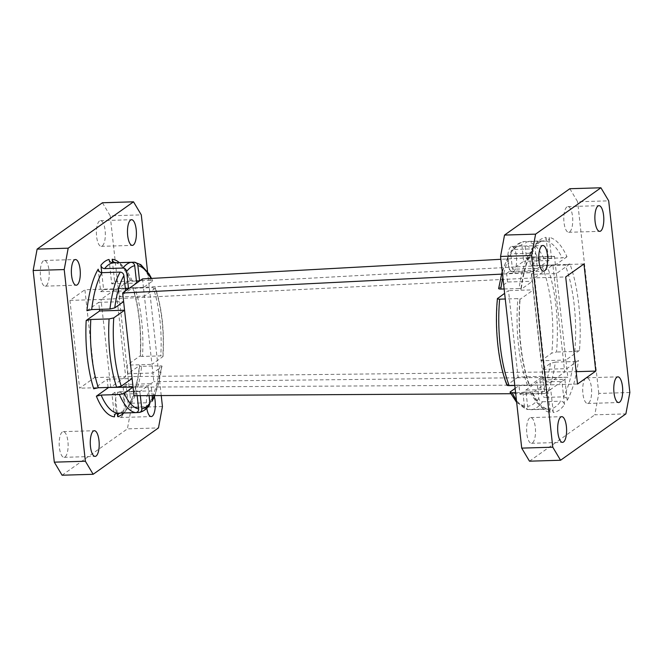 <?xml version="1.0" encoding="UTF-8"?>
<svg xmlns="http://www.w3.org/2000/svg" width="663" height="663" viewBox="0 0 663 663"><rect width="100%" height="100%" fill="white"/><g stroke="black" fill="none" stroke-linecap="round" stroke-linejoin="round"><path stroke-width="0.5" stroke-dasharray="3.31 2.49" d="M134.166 262.192A75.325 26.13 -91.7 0 1 150.46 280.292C152.49 280.333 153.112 280.648 152.324 281.228L143.465 287.518L144.41 296.129L155.465 288.049C161.963 308.129 164.474 330.912 163.015 356.396L162.758 356.727C163.429 356.18 162.767 355.898 160.769 355.882L142.487 356.429A75.325 26.13 88.3 0 0 134.954 288.165L153.228 287.609A75.325 26.13 -91.7 0 1 160.769 355.882M142.512 278.908L143.465 287.518L118.536 288.264L119.489 296.875L132.708 287.725C138.907 307.715 141.41 330.447 140.233 355.915L140.481 355.592C139.835 356.13 140.506 356.412 142.487 356.429M150.46 280.292L132.186 280.839C130.18 280.797 129.542 280.499 130.288 279.927L118.536 288.264M115.379 262.714C115.768 262.291 117.591 263.286 120.848 265.681C124.022 268.59 127.081 273.488 130.014 280.399L130.288 279.927A78.872 27.365 -91.7 0 0 119.315 262.631M151.537 278.41L152.614 280.722L152.324 281.228A71.786 24.904 88.3 0 0 150.949 278.443M119.489 296.875L144.41 296.129L151.951 364.393L162.758 356.727A71.786 24.904 88.3 0 0 155.217 288.463C155.896 287.916 155.233 287.634 153.228 287.609M149.233 405.607L146.962 406.742L128.688 407.289L126.426 408.408L125.746 410.878L123.061 386.529L125.995 384.449L128.473 406.933L128.92 404.737L131.407 403.245A75.325 26.13 88.3 0 0 141.625 366.324L159.899 365.777C161.929 365.819 162.551 366.133 161.755 366.722L152.904 373.004L153.849 381.615L150.915 383.695L152.233 395.604M149.067 395.62L147.982 385.783L136.934 393.623L137.166 395.687M140.324 395.67L139.868 391.535L114.948 392.289L112.014 394.369L114.492 416.853M131.407 403.245L149.681 402.698L152.183 401.181M136.114 412.577L120.011 413.115L126.426 408.408M141.625 366.324C139.611 366.291 138.981 365.984 139.727 365.412L127.976 373.75L127.023 365.139L140.481 355.592A78.872 27.365 -91.7 0 0 132.948 287.328C132.302 287.866 132.965 288.148 134.954 288.165M128.92 404.737C133.992 395.927 137.498 382.941 139.437 365.777L139.727 365.412A78.872 27.365 -91.7 0 1 128.473 406.933M154.918 395.596L161.755 366.722A71.786 24.904 88.3 0 1 154.33 395.596M112.014 394.369L136.934 393.623L134.001 395.703M161.233 395.554L147.542 271.557M117.252 413.182L114.948 392.289M108.086 387.457L107.174 379.228L93.715 388.783M86.936 310.698L98.688 302.353L99.458 309.348M101.737 272.659L103.61 289.582L100.677 291.662L98.19 269.178M109.03 259.473L111.716 283.822L114.658 281.742L112.569 262.863M154.404 396.781A12.854 4.459 88.3 0 0 150.451 390.888A12.854 4.459 88.3 0 0 149.457 391.245A12.854 4.459 88.3 0 0 146.788 408.3M574.788 351.473L579.479 350.404A87.731 30.44 88.3 0 0 569.931 263.949L556.373 273.579L531.444 274.325L540.991 360.78L551.79 353.114L556.506 352.028A84.193 29.205 88.3 0 0 546.958 265.573L565.241 265.026A84.193 29.205 -91.7 0 1 574.788 351.473L556.506 352.028M531.444 274.325L542.243 266.667L546.958 265.573M531.303 409.701A84.193 29.205 88.3 0 0 542.516 401.745C540.461 401.579 539.218 400.435 538.804 398.322L537.022 382.161L525.809 390.117L527.599 406.278C528.013 408.391 529.248 409.535 531.303 409.701L549.586 409.154C551.641 409.32 552.876 410.455 553.298 412.568A87.731 30.44 88.3 0 0 564.503 404.612C564.089 402.499 562.854 401.364 560.799 401.198A84.193 29.205 -91.7 0 1 549.586 409.154M542.516 401.745L560.799 401.198M569.931 263.949L565.241 265.026M504.145 288.96L519.054 288.513A84.193 29.205 -91.7 0 1 529.207 253.241L531.726 251.675L532.132 249.528L534.453 270.562L551.533 258.437L526.613 259.192L525.088 245.393A80.646 27.979 -91.7 0 1 539.044 259.647L543.909 258.454L562.191 257.907L567.006 256.747A87.731 30.44 88.3 0 0 549.213 237.412L551.533 258.437L554.467 256.357L565.912 360.026L540.991 360.78M542.889 378.001L539.955 380.081L564.884 379.335L567.205 400.361C566.799 398.214 565.564 397.046 563.484 396.855L545.201 397.402A84.193 29.205 88.3 0 0 555.354 362.122L550.489 363.316L541.936 369.39L542.889 378.001L567.818 377.247L561.942 381.416L537.022 382.161M564.503 404.612L561.942 381.416L550.738 389.372L525.809 390.117M539.044 259.647L530.491 265.714L529.546 257.103L554.467 256.357L500.872 259.291M526.613 259.192L529.546 257.103M539.955 380.081L541.48 393.872C541.878 396.026 543.113 397.203 545.201 397.402M521.889 245.111L523.679 261.272L512.466 269.228L510.684 253.067A80.646 27.979 -91.7 0 1 521.889 245.111C521.839 242.981 522.817 241.78 524.823 241.489L543.32 240.926C541.265 241.034 538.961 242.376 536.425 244.962L534.237 247.647L534.826 245.285L537.386 268.482L512.466 269.228M549.213 237.412C549.287 239.567 548.309 240.802 546.287 241.117L528.013 241.672C525.983 241.987 525.005 243.23 525.088 245.393M555.354 362.122L573.636 361.575L578.451 360.415L566.865 368.636L541.936 369.39M513.618 249.445L511.256 250.713C515.01 245.26 519.46 242.194 524.607 241.506L524.823 241.489A84.193 29.205 88.3 0 0 513.618 249.445L531.892 248.898L534.237 247.647M531.892 248.898A84.193 29.205 -91.7 0 1 543.105 240.942C545.11 240.652 546.088 239.451 546.039 237.329A87.731 30.44 88.3 0 0 534.826 245.285M511.256 250.713L510.684 253.067M546.039 237.329L548.599 260.526L523.679 261.272M567.006 256.747L555.42 264.968L530.491 265.714M579.479 350.404L565.912 360.026L567.818 377.247L153.849 381.615M515.126 388.419L518.988 385.675L519.941 394.286L544.87 393.532L543.917 384.93L518.988 385.675M515.59 392.637L530.499 392.189C532.522 392.239 533.127 392.562 532.323 393.151A87.731 30.44 88.3 0 0 550.124 412.485L547.804 391.452L522.875 392.206L519.941 394.286M522.875 392.206L524.4 405.996C524.798 408.151 526.041 409.32 528.121 409.519L546.403 408.972A84.193 29.205 -91.7 0 1 530.499 392.189M514.795 385.452L527.45 385.07C529.447 385.095 530.102 385.385 529.397 385.941L529.654 385.51C521.433 363.738 517.546 328.923 520.124 299.146L519.858 299.494A87.731 30.44 88.3 0 0 529.397 385.941L542.964 376.319L518.043 377.065L508.496 290.609L504.626 293.361M518.043 377.065L506.971 385.178M550.124 412.485C549.718 410.339 548.483 409.17 546.403 408.972L541.257 405.582C538.298 402.822 535.422 398.496 532.621 392.629L543.917 384.93L533.417 289.864L519.858 299.494C520.554 298.938 519.9 298.648 517.902 298.615L505.256 298.996M519.054 288.513C521.077 288.571 521.682 288.894 520.878 289.482L532.472 281.253L533.417 289.864L508.496 290.609M516.668 402.424L528.121 409.519A84.193 29.205 88.3 0 1 516.411 400.046M553.298 412.568L550.738 389.372L544.87 393.532L510.85 393.714M629.85 392.504L598.78 393.432L594.81 414.823L625.88 413.886M529.488 461.183L594.81 414.823M569.849 188.715L577.622 201.767L608.692 200.839M598.78 393.432L577.622 201.767M529.679 417.955A12.854 4.459 88.3 0 0 526.679 432.027A12.854 4.459 88.3 0 0 531.444 443.29A12.854 4.459 88.3 0 0 535.513 430.312A12.854 4.459 88.3 0 0 530.673 417.599A12.854 4.459 88.3 0 0 529.679 417.955M510.783 246.785A12.854 4.459 88.3 0 0 507.783 260.857A12.854 4.459 88.3 0 0 512.549 272.112A12.854 4.459 88.3 0 0 516.618 259.134A12.854 4.459 88.3 0 0 511.778 246.429A12.854 4.459 88.3 0 0 510.783 246.785M566.898 206.964A12.854 4.459 88.3 0 0 563.89 221.036A12.854 4.459 88.3 0 0 568.655 232.29A12.854 4.459 88.3 0 0 572.733 219.312A12.854 4.459 88.3 0 0 567.884 206.607A12.854 4.459 88.3 0 0 566.898 206.964M585.794 378.142A12.854 4.459 88.3 0 0 582.785 392.214A12.854 4.459 88.3 0 0 587.559 403.469A12.854 4.459 88.3 0 0 591.628 390.49A12.854 4.459 88.3 0 0 586.788 377.777A12.854 4.459 88.3 0 0 585.794 378.142M583.954 263.982L552.884 264.91L115.967 288.828L101 299.452L534.627 277.863L546.453 384.979L564.71 372.026L552.884 264.91L534.627 277.863L565.696 276.935M577.523 384.043L546.453 384.979L110.696 387.275L125.663 376.659L576.164 371.678M123.061 386.529L147.982 385.783L150.915 383.695L125.995 384.449M127.976 373.75L152.904 373.004L151.951 364.393L127.023 365.139M498.651 288.488L507.543 281.999L532.472 281.253L531.519 272.642L501.501 274.134M507.543 281.999L506.598 273.388L531.519 272.642L534.453 270.562L509.532 271.308L508.007 257.517L508.397 255.388L510.933 253.788A84.193 29.205 88.3 0 0 502.861 277.308M94.594 377.587L125.663 376.659L115.967 288.828L84.897 289.764L94.594 377.587L79.626 388.211L69.93 300.389L84.897 289.764M69.93 300.389L101 299.452L110.696 387.275L79.626 388.211M162.443 406.543L131.373 407.472L110.215 215.806L141.285 214.878M62.082 475.222L127.404 428.862L158.474 427.925M118.387 392.181A12.854 4.459 88.3 0 0 115.379 406.253A12.854 4.459 88.3 0 0 120.152 417.508A12.854 4.459 88.3 0 0 124.221 404.529A12.854 4.459 88.3 0 0 119.381 391.816A12.854 4.459 88.3 0 0 118.387 392.181M99.491 221.003A12.854 4.459 88.3 0 0 96.483 235.075A12.854 4.459 88.3 0 0 101.257 246.338A12.854 4.459 88.3 0 0 105.326 233.359A12.854 4.459 88.3 0 0 100.478 220.646A12.854 4.459 88.3 0 0 99.491 221.003M43.377 260.824A12.854 4.459 88.3 0 0 40.377 274.896A12.854 4.459 88.3 0 0 45.142 286.151A12.854 4.459 88.3 0 0 49.211 273.173A12.854 4.459 88.3 0 0 44.371 260.468A12.854 4.459 88.3 0 0 43.377 260.824M62.281 432.003A12.854 4.459 88.3 0 0 59.272 446.066A12.854 4.459 88.3 0 0 64.038 457.329A12.854 4.459 88.3 0 0 68.115 444.351A12.854 4.459 88.3 0 0 63.267 431.638A12.854 4.459 88.3 0 0 62.281 432.003M102.442 202.754L110.215 215.806M131.373 407.472L127.404 428.862M506.598 273.388L509.532 271.308M529.207 253.241L510.933 253.788M531.726 251.675C526.903 260.559 523.389 273.032 521.193 289.085L520.878 289.482A87.731 30.44 88.3 0 1 532.132 249.528M107.174 379.228L132.103 378.482M103.61 289.582L125.382 288.927M100.677 291.662L125.597 290.916M98.688 302.353L123.616 301.607M111.716 283.822L136.644 283.076M114.658 281.742L136.421 281.087M132.186 280.839A75.325 26.13 88.3 0 0 115.892 262.739M159.899 365.777A75.325 26.13 -91.7 0 1 149.681 402.698M146.962 406.742A75.325 26.13 -91.7 0 1 138.849 412.494M120.575 413.049A75.325 26.13 88.3 0 0 128.688 407.289M125.746 410.878A78.872 27.365 -91.7 0 1 123.832 412.974M542.243 266.667A80.646 27.979 -91.7 0 1 551.79 353.114M538.804 398.322A80.646 27.979 -91.7 0 1 527.599 406.278M550.489 363.316A80.646 27.979 -91.7 0 1 541.48 393.872M543.909 258.454A84.193 29.205 88.3 0 0 528.013 241.672M546.287 241.117A84.193 29.205 -91.7 0 1 562.191 257.907M573.636 361.575A84.193 29.205 -91.7 0 1 563.484 396.855M567.205 400.361A87.731 30.44 88.3 0 0 578.451 360.415M524.4 405.996A80.646 27.979 -91.7 0 1 510.444 391.742M507.245 384.731A80.646 27.979 -91.7 0 1 497.698 298.275M527.45 385.07A84.193 29.205 -91.7 0 1 517.902 298.615M498.999 288.074A80.646 27.979 -91.7 0 1 508.007 257.517M531.444 443.29L562.522 442.354M530.673 417.599L561.743 416.662M512.549 272.112L543.619 271.184M511.778 246.429L542.848 245.492M568.655 232.29L599.733 231.362M567.884 206.607L598.962 205.671M587.559 403.469L618.629 402.532M586.788 377.777L617.858 376.849M64.038 457.329L95.116 456.393M63.267 431.638L94.345 430.71M45.142 286.151L76.212 285.223M44.371 260.468L75.441 259.531M101.257 246.338L132.327 245.401M100.478 220.646L131.556 219.71M120.152 417.508L151.222 416.571M119.381 391.816L150.451 390.888M502.214 271.457L508.397 255.388"/><path stroke-width="0.99" d="M131.017 262.316L112.743 262.863A75.325 26.13 88.3 0 0 104.63 268.614L122.904 268.067A75.325 26.13 -91.7 0 1 131.017 262.316C133.064 262.465 134.299 263.601 134.722 265.706L136.644 283.076L139.578 280.988L137.887 265.681C137.481 263.543 136.238 262.374 134.166 262.192L115.892 262.739C113.812 262.556 112.577 261.396 112.171 259.258A78.872 27.365 -91.7 0 1 119.315 262.631M136.421 281.087L139.578 280.988L142.512 278.908L500.872 259.291M122.904 268.067C124.959 268.225 126.194 269.352 126.616 271.465L128.531 288.828L136.644 283.076M115.379 262.714L115.892 262.739M104.63 268.614C102.574 268.457 101.34 267.33 100.917 265.233L101.737 272.659M112.743 262.863C110.688 262.697 109.453 261.57 109.03 259.473A78.872 27.365 -91.7 0 0 100.917 265.233M151.537 278.41L149.067 273.894L140.805 264.636L134.166 262.192M152.233 395.604L152.183 401.181L154.918 395.596M136.114 412.577L139.404 412.427C143.142 411.541 146.415 409.262 149.233 405.607L149.896 403.145L149.067 395.62M138.849 412.494C140.854 412.22 141.832 411.019 141.791 408.905L140.324 395.67M120.575 413.049C118.569 413.322 117.591 414.516 117.633 416.637L117.252 413.182M119.406 394.518L101.124 395.065L96.375 396.184A78.872 27.365 -91.7 0 0 114.492 416.853C114.426 414.706 115.403 413.48 117.426 413.173L135.7 412.618A75.325 26.13 -91.7 0 1 119.406 394.518L124.196 393.374L133.048 387.093L124.561 310.218L113.763 317.884L109.097 318.928L90.823 319.483A75.325 26.13 88.3 0 0 98.356 387.747L116.638 387.2A75.325 26.13 -91.7 0 1 109.097 318.928M132.103 378.482L121.296 386.148L116.638 387.2M91.693 309.58L109.967 309.033L114.757 307.889L123.616 301.607L122.663 292.996L125.597 290.916L123.906 275.609C123.5 273.463 122.265 272.294 120.185 272.112L101.911 272.659A75.325 26.13 88.3 0 0 91.693 309.58L86.936 310.698A78.872 27.365 -91.7 0 1 98.19 269.178C98.596 271.316 99.84 272.476 101.911 272.659M99.458 309.348L99.641 310.964L86.182 320.519A78.872 27.365 -91.7 0 0 93.715 388.783L98.356 387.747M86.182 320.519L90.823 319.483M137.166 395.687L138.625 408.922C138.7 411.077 137.722 412.311 135.7 412.618M510.85 393.714L134.001 395.703L133.048 387.093L108.086 387.457M147.542 271.557L141.285 214.878L133.512 201.817L68.19 248.177L64.22 269.568L85.378 461.233L93.151 474.285L158.474 427.925L162.443 406.543L161.233 395.554M96.375 396.184L108.127 387.838M112.569 262.863L112.171 259.258M93.35 431.066A12.854 4.459 88.3 0 0 90.342 445.138A12.854 4.459 88.3 0 0 95.116 456.393A12.854 4.459 88.3 0 0 99.185 443.414A12.854 4.459 88.3 0 0 94.345 430.71A12.854 4.459 88.3 0 0 93.35 431.066M74.455 259.888A12.854 4.459 88.3 0 0 71.447 273.96A12.854 4.459 88.3 0 0 76.212 285.223A12.854 4.459 88.3 0 0 80.289 272.244A12.854 4.459 88.3 0 0 75.441 259.531A12.854 4.459 88.3 0 0 74.455 259.888M130.561 220.075A12.854 4.459 88.3 0 0 127.553 234.147A12.854 4.459 88.3 0 0 132.327 245.401A12.854 4.459 88.3 0 0 136.396 232.423A12.854 4.459 88.3 0 0 131.556 219.71A12.854 4.459 88.3 0 0 130.561 220.075M146.788 408.3A12.854 4.459 88.3 0 0 151.222 416.571A12.854 4.459 88.3 0 0 154.927 409.825A12.854 4.459 88.3 0 0 154.404 396.781M515.59 392.637L512.226 392.736C510.178 392.678 509.59 392.347 510.444 391.742L515.126 388.419M504.626 293.361L497.416 298.632C494.482 328.284 498.311 363.399 506.971 385.178M514.795 385.452L509.167 385.617C507.154 385.584 506.515 385.286 507.245 384.731M505.256 298.996L499.629 299.17A84.193 29.205 88.3 0 0 509.167 385.617M510.12 392.305L510.444 391.742M497.698 298.275C496.968 298.839 497.606 299.137 499.629 299.17M560.558 460.246L529.488 461.183L521.715 448.122L552.785 447.194L560.558 460.246L625.88 413.886L629.85 392.504L608.692 200.839L600.918 187.778L535.596 234.138L531.627 255.528L552.785 447.194M531.627 255.528L500.557 256.457L521.715 448.122M500.557 256.457L504.526 235.075L535.596 234.138M600.918 187.778L569.849 188.715L504.526 235.075M565.696 276.935L577.523 384.043L595.78 371.089L583.954 263.982L565.696 276.935M616.863 377.206A12.854 4.459 88.3 0 0 613.855 391.278A12.854 4.459 88.3 0 0 618.629 402.532A12.854 4.459 88.3 0 0 622.698 389.554A12.854 4.459 88.3 0 0 617.858 376.849A12.854 4.459 88.3 0 0 616.863 377.206M597.968 206.036A12.854 4.459 88.3 0 0 594.96 220.108A12.854 4.459 88.3 0 0 599.733 231.362A12.854 4.459 88.3 0 0 603.802 218.384A12.854 4.459 88.3 0 0 598.962 205.671A12.854 4.459 88.3 0 0 597.968 206.036M541.853 245.849A12.854 4.459 88.3 0 0 538.853 259.921A12.854 4.459 88.3 0 0 543.619 271.184A12.854 4.459 88.3 0 0 547.688 258.205A12.854 4.459 88.3 0 0 542.848 245.492A12.854 4.459 88.3 0 0 541.853 245.849M560.757 417.027A12.854 4.459 88.3 0 0 557.749 431.099A12.854 4.459 88.3 0 0 562.522 442.354A12.854 4.459 88.3 0 0 566.592 429.375A12.854 4.459 88.3 0 0 561.743 416.662A12.854 4.459 88.3 0 0 560.757 417.027M576.164 371.678L595.78 371.089M501.501 274.134L122.663 292.996M123.616 301.607L124.561 310.218L99.641 310.964M125.382 288.927L128.531 288.828L125.597 290.916M133.512 201.817L102.442 202.754L37.12 249.114L68.19 248.177M93.151 474.285L62.082 475.222L54.308 462.161L85.378 461.233M64.22 269.568L33.15 270.496L54.308 462.161M33.15 270.496L37.12 249.114M502.861 277.308A84.193 29.205 88.3 0 0 500.78 289.068L504.145 288.96M500.78 289.068C498.733 289.002 498.137 288.67 498.999 288.074M150.949 278.443A71.786 24.904 88.3 0 0 137.887 265.681M134.722 265.706A71.786 24.904 88.3 0 0 126.616 271.465M152.606 399.002A71.786 24.904 88.3 0 0 154.33 395.596M141.791 408.905A71.786 24.904 88.3 0 0 149.896 403.145M123.832 412.974A78.872 27.365 -91.7 0 1 117.633 416.637M113.763 317.884A71.786 24.904 88.3 0 0 121.296 386.148M123.906 275.609A71.786 24.904 88.3 0 0 114.757 307.889M109.967 309.033A75.325 26.13 -91.7 0 1 120.185 272.112M124.196 393.374A71.786 24.904 88.3 0 0 138.625 408.922M101.124 395.065A75.325 26.13 88.3 0 0 117.426 413.173M512.226 392.736A84.193 29.205 88.3 0 0 516.411 400.046M510.129 392.322L516.668 402.424M498.651 288.488L502.214 271.457"/></g></svg>
